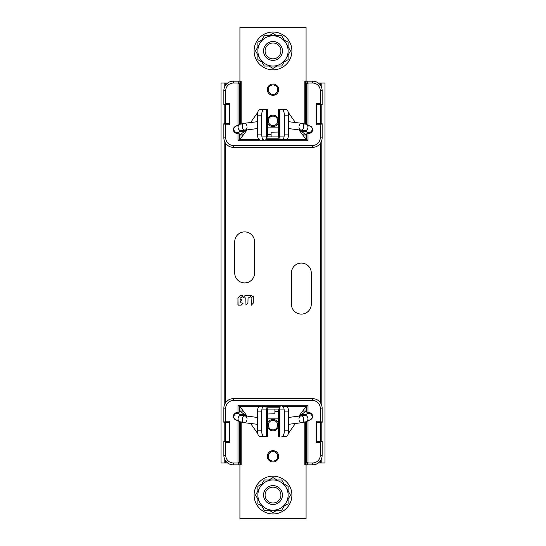 <?xml version="1.0" encoding="UTF-8"?>
<svg xmlns="http://www.w3.org/2000/svg" width="546" height="546" viewBox="0 0 546 546"><rect width="100%" height="100%" fill="white"/><g stroke="black" fill="none" stroke-linecap="round" stroke-linejoin="round"><path stroke-width="0.82" d="M239.926 134.152L239.926 139.435L247.147 129.805M250.594 122.529L257.712 112.449M259.043 139.435L239.926 139.756L259.855 139.756A5.672 2.45 -90 0 1 257.405 134.084L257.405 115.186A5.672 2.45 -90 0 1 259.855 109.514L264.121 109.514A5.672 2.45 90 0 0 261.671 115.186L261.671 134.084A5.672 2.45 90 0 0 261.998 136.923C262.148 138.745 262.687 139.687 263.609 139.756M278.672 132.023L271.109 132.193L271.109 136.923L278.624 136.923L267.376 136.923M239.926 124.276L239.926 27.3L306.074 27.3L306.074 124.276M262.606 109.514L267.328 109.514L267.328 136.923L261.998 136.923M243.803 134.869L239.926 134.869L246.696 129.859M267.328 133.579L266.762 139.756L265.8 139.756L266.311 136.923L266.311 109.514L264.121 109.514M239.926 135.033L243.666 135.033M304.183 81.163L304.183 123.696M241.817 81.163L241.817 123.696M223.86 104.791L225.751 103.699L229.532 103.699L229.532 124.781L225.751 124.781L223.86 123.689L229.532 123.689L229.532 104.791L223.86 104.791L223.86 90.616A9.453 9.453 0 0 1 233.313 81.163L240.547 81.163L240.547 124.038M267.076 138.186L278.924 138.186M306.074 138.807L306.736 139.469L306.736 134.063M239.926 138.807L239.264 139.469L239.926 139.469M266.823 139.469L279.177 139.469M306.074 139.469L306.736 139.469L307.999 140.738L307.999 133.852M306.736 124.577L306.736 83.941L307.746 81.163L312.687 81.163A9.453 9.453 0 0 1 322.14 90.616L322.14 104.791L320.249 103.699L320.249 90.616A7.562 7.562 0 0 0 312.687 83.053L307.999 83.053L307.999 125.157M305.453 124.038L305.453 81.163L307.746 81.163M306.736 83.941L307.999 83.053M225.751 103.699L225.751 90.616A7.562 7.562 0 0 1 233.313 83.053L238.001 83.053L238.001 125.157M238.001 133.852L238.001 140.738L307.999 140.738M223.86 123.689L223.86 137.865A9.453 9.453 0 0 0 233.313 147.318L312.687 147.318A9.453 9.453 0 0 0 322.14 137.865L322.14 123.689L320.249 124.781L316.468 124.781L316.468 103.699L320.249 103.699M320.249 124.781L320.249 137.865A7.562 7.562 0 0 1 312.687 145.427L233.313 145.427A7.562 7.562 0 0 1 225.751 137.865L225.751 124.781M240.165 295.659L237.933 297.884L238.07 305.105L241.216 305.105L243.175 303.126L240.042 302.771L243.175 303.126L241.216 305.105L237.933 304.975L237.974 297.788L240.069 295.693L242.915 295.659L240.165 295.659M240.042 302.771L240.083 301.604L240.042 302.771M240.083 301.604L241.851 299.481L240.042 299.351L241.946 299.706L240.083 301.604M240.042 299.351L240.179 297.843L240.042 299.351M240.179 297.843L241.066 297.809L242.915 295.659L241.066 297.809L240.179 297.843M243.086 297.843L245.768 297.98L243.086 297.843M245.768 297.98L245.993 305.166L247.925 303.16L248.055 297.843L247.925 303.16L245.993 305.166L245.768 297.98M248.055 297.843L249.57 297.809L251.433 295.639L244.97 295.639L242.99 297.618L244.97 295.639L251.433 295.639L249.57 297.809L248.055 297.843M251.112 298.027L251.337 305.166L253.283 303.132L253.283 296.021L251.112 298.027L251.337 305.166L253.283 303.132L253.283 296.021L251.112 298.027M254.572 241.817A9.924 9.924 0 0 0 244.649 231.893A9.924 9.924 0 0 0 234.725 241.817L234.725 273A9.924 9.924 0 0 0 244.649 282.924A9.924 9.924 0 0 0 254.572 273L254.572 241.817M291.428 304.183A9.924 9.924 0 0 0 301.351 314.107A9.924 9.924 0 0 0 311.275 304.183L311.275 273A9.924 9.924 0 0 0 301.351 263.076A9.924 9.924 0 0 0 291.428 273L291.428 304.183M318.359 83.053L324.972 83.053L324.972 462.947L318.359 462.947M322.14 123.689L316.468 123.689L316.468 104.791L322.14 104.791M227.641 83.053L221.028 83.053L221.028 462.947L227.641 462.947M224.802 86.493L224.802 83.053L225.751 83.053L225.751 84.944L225.751 83.053M320.249 83.053L320.249 84.944L320.249 83.053L321.198 83.053L321.198 86.493M238.254 81.163L239.264 83.941L239.264 124.577M238.001 83.053L239.264 83.941M239.264 134.063L239.264 139.469L238.001 140.738M322.14 422.311L316.468 422.311L316.468 441.209L322.14 441.209L320.249 442.301L316.468 442.301L316.468 421.219L320.249 421.219L322.14 422.311L322.14 408.135L320.249 408.135L320.249 421.219M320.249 462.947L320.249 461.056L320.249 462.947L321.198 462.947L321.198 459.507M224.802 459.507L224.802 462.947L225.751 462.947L225.751 461.056L225.751 462.947M225.751 442.301L229.532 442.301L229.532 421.219L225.751 421.219L223.86 422.311L229.532 422.311L229.532 441.209L223.86 441.209L223.86 455.384L225.751 455.384L225.751 442.301L223.86 441.209M320.249 442.301L320.249 455.384A7.562 7.562 0 0 1 312.687 462.947L307.999 462.947L307.999 420.843M307.999 412.148L307.999 405.262L238.001 405.262L238.001 412.148M238.001 420.843L238.001 462.947L233.313 462.947A7.562 7.562 0 0 1 225.751 455.384M225.751 421.219L225.751 408.135A7.562 7.562 0 0 1 233.313 400.573L312.687 400.573A7.562 7.562 0 0 1 320.249 408.135M322.14 441.209L322.14 455.384A9.453 9.453 0 0 1 312.687 464.837L305.453 464.837L305.453 421.962M240.547 421.962L240.547 464.837L233.313 464.837A9.453 9.453 0 0 1 223.86 455.384M241.817 464.837L241.817 422.304M304.183 464.837L304.183 422.304M267.328 413.977L274.891 413.807L274.891 409.077L267.376 409.077L278.624 409.077M286.957 406.565L306.074 406.565L306.074 411.131L306.074 406.244L282.391 406.244C283.313 406.313 283.852 407.255 284.002 409.077L279.689 409.077L279.689 436.486L278.672 436.486L278.672 409.077L279.689 409.077L280.2 406.244L279.238 406.244L278.672 412.421M306.074 421.724L306.074 518.7L239.926 518.7L239.926 421.724M306.074 411.848L306.074 410.967L302.334 410.967M306.074 406.565L298.853 416.195M295.406 423.471L288.288 433.551M283.394 436.486L281.879 436.486A5.672 2.45 -90 0 0 284.329 430.814L284.329 411.916A5.672 2.45 -90 0 0 284.002 409.077M302.197 411.131L306.074 411.131L299.304 416.141M282.391 406.244L286.145 406.244A5.672 2.45 90 0 1 288.595 411.916L288.595 430.814A5.672 2.45 90 0 1 286.145 436.486L281.879 436.486M239.926 411.848L239.926 406.244L266.762 406.244L267.328 409.077L267.328 436.486L262.046 436.486M259.043 406.565L239.926 406.565L247.147 416.195M250.594 423.471L257.712 433.551M243.803 411.131L239.926 411.131L246.696 416.141M267.328 411.008L267.315 409.015M263.609 406.244C262.687 406.313 262.148 407.255 261.998 409.077A5.672 2.45 90 0 0 261.671 411.916L261.671 430.814A5.672 2.45 90 0 0 264.121 436.486L259.855 436.486A5.672 2.45 -90 0 1 257.405 430.814L257.405 411.916A5.672 2.45 -90 0 1 259.855 406.244L265.8 406.244L266.311 409.077L267.328 409.077M264.121 436.486L266.311 436.486L266.311 409.077L261.998 409.077M267.881 413.807L267.328 413.807M243.666 410.967L239.926 410.967M273 430.814A5.672 5.672 0 0 0 278.672 425.143A5.672 5.672 0 0 0 273 419.478A5.672 5.672 0 0 0 267.328 425.143A5.672 5.672 0 0 0 273 430.814M268.277 425.143A4.723 4.723 0 0 0 273 429.873A4.723 4.723 0 0 0 277.723 425.143A4.723 4.723 0 0 0 273 420.42A4.723 4.723 0 0 0 268.277 425.143M273 461.998A5.672 5.672 0 0 0 278.672 456.333A5.672 5.672 0 0 0 273 450.662A5.672 5.672 0 0 0 267.328 456.333A5.672 5.672 0 0 0 273 461.998M268.277 456.333A4.723 4.723 0 0 0 273 461.056A4.723 4.723 0 0 0 277.723 456.333A4.723 4.723 0 0 0 273 451.603A4.723 4.723 0 0 0 268.277 456.333M291.898 495.072A18.898 18.898 0 0 0 273 476.173A18.898 18.898 0 0 0 254.102 495.072A18.898 18.898 0 0 0 273 513.977A18.898 18.898 0 0 0 291.898 495.072M259.903 502.634L255.542 495.072L264.271 479.954L281.729 479.954L290.458 495.072L281.729 510.196L264.271 510.196L259.903 502.634A15.117 15.117 0 0 1 273 479.954A15.117 15.117 0 0 1 286.097 502.634A15.117 15.117 0 0 1 259.903 502.634M277.723 486.889A9.453 9.453 0 0 0 264.817 490.349A9.453 9.453 0 0 0 268.277 503.262A9.453 9.453 0 0 0 281.183 499.802A9.453 9.453 0 0 0 277.723 486.889M276.959 488.22A7.917 7.917 0 0 1 279.852 499.03A7.917 7.917 0 0 1 269.041 501.931A7.917 7.917 0 0 1 266.148 491.12A7.917 7.917 0 0 1 276.959 488.22M239.926 407.193L239.264 406.531L239.264 411.937M239.264 421.423L239.264 462.059L238.254 464.837M239.926 406.531L239.264 406.531L238.001 405.262M239.264 462.059L238.001 462.947M306.074 407.193L306.736 406.531L306.074 406.531M279.177 406.531L266.823 406.531M306.736 411.937L306.736 406.531L307.999 405.262M278.924 407.814L267.076 407.814M307.746 464.837L306.736 462.059L306.736 421.423M307.999 462.947L306.736 462.059M284.07 484.009L288.117 486.343L288.117 491.025M288.117 499.126L288.117 503.808L284.07 506.142M277.054 510.196L273 512.537L268.946 510.196M261.93 506.142L257.883 503.808L257.883 499.126M257.883 491.025L257.883 486.343L261.93 484.009M268.946 479.954L273 477.613L277.054 479.954M223.86 422.311L223.86 408.135A9.453 9.453 0 0 1 233.313 398.682L312.687 398.682A9.453 9.453 0 0 1 322.14 408.135M321.198 104.791L321.198 123.689M321.198 141.987L321.198 404.013M321.198 422.311L321.198 441.209M224.802 104.791L224.802 123.689M224.802 141.987L224.802 404.013M224.802 422.311L224.802 441.209M286.957 139.435L306.074 139.435L306.074 134.869L306.074 139.756L279.238 139.756L278.672 136.923L278.672 109.514L283.954 109.514M306.074 134.152L306.074 135.033L302.334 135.033M306.074 139.435L298.853 129.805M295.406 122.529L288.288 112.449M302.197 134.869L306.074 134.869L299.304 129.859M278.672 134.992L278.685 136.985M282.391 139.756C283.313 139.687 283.852 138.745 284.002 136.923A5.672 2.45 -90 0 0 284.329 134.084L284.329 115.186A5.672 2.45 -90 0 0 281.879 109.514L286.145 109.514A5.672 2.45 90 0 1 288.595 115.186L288.595 134.084A5.672 2.45 90 0 1 286.145 139.756L280.2 139.756L279.689 136.923L278.672 136.923M281.879 109.514L279.689 109.514L279.689 136.923L284.002 136.923M278.119 132.193L278.672 132.193M284.07 39.858L288.117 42.192L288.117 46.874M288.117 54.975L288.117 59.657L284.07 61.991M277.054 66.046L273 68.386L268.946 66.046M261.93 61.991L257.883 59.657L257.883 54.975M257.883 46.874L257.883 42.192L261.93 39.858M268.946 35.804L273 33.463L277.054 35.804M273 115.186A5.672 5.672 0 0 0 267.328 120.857A5.672 5.672 0 0 0 273 126.522A5.672 5.672 0 0 0 278.672 120.857A5.672 5.672 0 0 0 273 115.186M268.277 120.857A4.723 4.723 0 0 0 273 125.58A4.723 4.723 0 0 0 277.723 120.857A4.723 4.723 0 0 0 273 116.127A4.723 4.723 0 0 0 268.277 120.857M273 84.002A5.672 5.672 0 0 0 267.328 89.667A5.672 5.672 0 0 0 273 95.338A5.672 5.672 0 0 0 278.672 89.667A5.672 5.672 0 0 0 273 84.002M268.277 89.667A4.723 4.723 0 0 0 273 94.397A4.723 4.723 0 0 0 277.723 89.667A4.723 4.723 0 0 0 273 84.944A4.723 4.723 0 0 0 268.277 89.667M291.898 50.928A18.898 18.898 0 0 0 273 32.023A18.898 18.898 0 0 0 254.102 50.928A18.898 18.898 0 0 0 273 69.827A18.898 18.898 0 0 0 291.898 50.928M259.903 58.483L255.542 50.928L264.271 35.804L281.729 35.804L290.458 50.928L281.729 66.046L264.271 66.046L259.903 58.483A15.117 15.117 0 0 1 273 35.804A15.117 15.117 0 0 1 286.097 58.483A15.117 15.117 0 0 1 259.903 58.483M277.723 42.738A9.453 9.453 0 0 0 264.817 46.198A9.453 9.453 0 0 0 268.277 59.111A9.453 9.453 0 0 0 281.183 55.651A9.453 9.453 0 0 0 277.723 42.738M276.959 44.069A7.917 7.917 0 0 1 279.852 54.88A7.917 7.917 0 0 1 269.041 57.78A7.917 7.917 0 0 1 266.148 46.97A7.917 7.917 0 0 1 276.959 44.069M241.032 131.252L245.523 131.252M300.477 131.252L304.968 131.252M261.671 134.084L257.405 134.084M262.046 139.756L262.046 137.428M257.405 115.186L261.671 115.186M225.751 104.791L225.751 123.689L225.751 104.791M223.86 137.865L225.751 137.865M233.313 147.318L233.313 145.427M320.249 143.537L320.249 402.463L320.249 143.537M225.751 143.537L225.751 402.463L225.751 143.537M312.687 147.318L312.687 145.427M322.14 137.865L320.249 137.865M320.249 104.791L320.249 123.689L320.249 104.791M320.249 422.311L320.249 441.209L320.249 422.311M322.14 90.616L320.249 90.616M312.687 81.163L312.687 83.053M225.751 422.311L225.751 441.209L225.751 422.311M223.86 90.616L225.751 90.616M233.313 81.163L233.313 83.053M233.313 464.837L233.313 462.947M288.595 430.814L284.329 430.814M284.329 411.916L288.595 411.916M283.954 406.244L283.954 408.572M304.968 414.748L300.477 414.748M245.523 414.748L241.032 414.748M261.671 430.814L257.405 430.814M262.046 406.244L262.046 408.572M257.405 411.916L261.671 411.916M312.687 464.837L312.687 462.947M322.14 455.384L320.249 455.384M312.687 398.682L312.687 400.573M233.313 398.682L233.313 400.573M223.86 408.135L225.751 408.135M284.329 115.186L288.595 115.186M283.954 139.756L283.954 137.428M288.595 134.084L284.329 134.084M299.085 420.181A3.399 2.389 -96.9 0 0 301.767 422.7A3.399 2.389 -96.9 0 0 303.76 419.615A3.399 2.389 -96.9 0 0 300.942 415.943A3.399 2.389 -96.9 0 0 298.949 419.028M303.255 421.614A3.399 3.262 -114.5 0 0 307.964 418.727A3.399 3.262 -114.5 0 0 302.231 416.284M307.767 419.874A3.399 3.262 -114.5 0 0 312.135 416.83A3.399 3.262 -114.5 0 0 305.76 415.465M238.233 419.874A3.399 3.262 -65.5 0 1 233.865 416.83A3.399 3.262 -65.5 0 1 240.24 415.465M242.745 421.614A3.399 3.262 -65.5 0 1 238.036 418.727A3.399 3.262 -65.5 0 1 243.769 416.284M246.915 420.181A3.399 2.389 -83.1 0 1 244.233 422.7A3.399 2.389 -83.1 0 1 242.24 419.615A3.399 2.389 -83.1 0 1 245.058 415.943A3.399 2.389 -83.1 0 1 247.051 419.028M246.915 125.819A3.399 2.389 83.1 0 0 244.233 123.3A3.399 2.389 83.1 0 0 242.24 126.385A3.399 2.389 83.1 0 0 245.058 130.057A3.399 2.389 83.1 0 0 247.051 126.972M242.745 124.386A3.399 3.262 65.5 0 0 238.036 127.273A3.399 3.262 65.5 0 0 243.769 129.716M238.233 126.126A3.399 3.262 65.5 0 0 233.865 129.17A3.399 3.262 65.5 0 0 240.24 130.535M307.767 126.126A3.399 3.262 114.5 0 1 312.135 129.17A3.399 3.262 114.5 0 1 305.76 130.535M303.255 124.386A3.399 3.262 114.5 0 1 307.964 127.273A3.399 3.262 114.5 0 1 302.231 129.716M299.085 125.819A3.399 2.389 96.9 0 1 301.767 123.3A3.399 2.389 96.9 0 1 303.76 126.385A3.399 2.389 96.9 0 1 300.942 130.057A3.399 2.389 96.9 0 1 298.949 126.972M267.328 135.012L267.328 134.603M283.394 139.134L283.394 139.756M307.439 413.622L303.269 415.52L288.595 417.451M288.595 424.303L301.767 422.7L306.088 421.717L310.258 419.819C311.834 419.021 312.646 417.854 312.687 416.318L312.114 414.359L310.565 412.967L305.2 411.745M274.891 411.35L278.194 411.35M267.328 418.154L278.672 418.154M257.405 424.303L244.233 422.7L239.912 421.717L235.742 419.819C234.603 419.601 233.79 418.434 233.313 416.318L233.886 414.359L235.435 412.967L240.8 411.745M257.405 417.451L242.731 415.52L238.561 413.622M238.561 132.378L242.731 130.48L257.405 128.549M257.405 121.697L244.233 123.3L239.912 124.283L235.742 126.181C234.166 126.979 233.354 128.146 233.313 129.682L233.886 131.641L235.435 133.033L240.8 134.255M271.109 134.65L267.806 134.65M278.672 127.846L267.328 127.846M288.595 121.697L301.767 123.3L306.088 124.283L310.258 126.181C311.397 126.399 312.21 127.566 312.687 129.682L312.114 131.641L310.565 133.033L305.2 134.255M288.595 128.549L303.269 130.48L307.439 132.378"/></g></svg>
